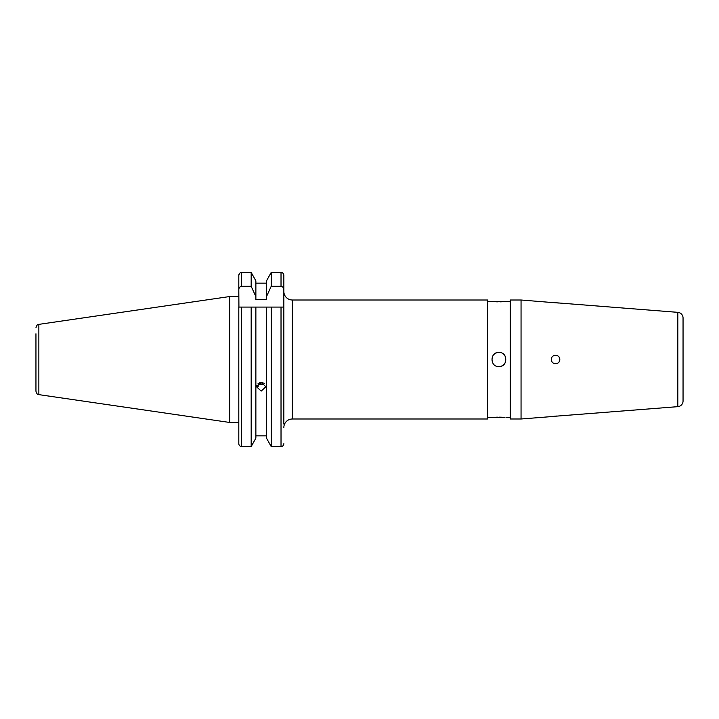 <?xml version="1.0" encoding="UTF-8"?>
<svg xmlns="http://www.w3.org/2000/svg" width="719" height="719" viewBox="0 0 719 719"><rect width="100%" height="100%" fill="white"/><g stroke="black" fill="none" stroke-linecap="round" stroke-linejoin="round"><path stroke-width="1.08" d="M683.05 388.251L683.05 401.013A5.662 5.662 0 0 1 677.828 406.657L552.543 416.445M559.804 359.5C560.056 354.009 551.042 354.018 551.311 359.5C551.051 364.982 560.056 364.991 559.804 359.5A4.251 4.251 0 0 0 559.724 358.673A4.251 4.251 0 0 1 559.085 361.864M559.481 357.873A4.251 4.251 0 0 0 559.085 357.136A4.251 4.251 0 0 1 559.481 357.873M558.996 303.041L552.596 302.564M552.534 302.555L521.05 300.003L510.229 300.003L510.229 418.997L521.05 418.997L521.05 300.003M256.746 385.366L258.193 386.705L258.193 383.703M38.862 394.632L229.738 422.466L229.738 296.534L38.862 324.368L38.862 394.632C37.999 393.832 37.523 395.827 35.95 391.262L35.95 333.778M283.852 424.093L283.852 275.341C283.708 273.588 282.765 272.609 281.021 272.411L282.1 272.636M283.852 443.659C283.708 445.412 282.765 446.391 281.021 446.589L271.207 446.589L271.207 307.085L266.497 307.085L283.852 307.085M266.497 438.132L271.207 446.589L266.497 438.132L266.497 307.085L238.807 307.085L238.807 443.659C238.951 445.412 239.894 446.391 241.638 446.589C239.894 446.391 238.951 445.412 238.807 443.659L238.807 422.466L229.738 422.466M261.186 382.31L265.859 386.75L261.186 391.1L256.512 386.75L261.186 382.31M266.497 435.849L255.874 435.849M255.874 438.132L251.174 446.589L255.874 438.132L255.874 307.085L251.174 307.085L251.174 446.589L241.638 446.589L241.638 307.085M497.503 417.164L496.182 417.209M494.924 417.281L493.926 417.362M493.8 417.371L493 417.442M492.353 417.514L504.747 417.442M498.896 352.418C508.018 351.977 508.045 367.014 498.896 366.582C489.756 367.023 489.756 351.977 498.896 352.418A7.082 7.082 0 0 0 493 355.563M510.229 301.423L492.308 301.477M493 301.549L493.854 301.629M496.209 301.791L497.503 301.836M487.563 418.997L292.354 418.997L292.354 300.003L487.563 300.003L487.563 418.997M283.052 273.301L283.852 275.341L283.852 291.501A8.502 8.502 0 0 0 292.354 300.003M283.852 427.499A8.502 8.502 0 0 1 292.354 418.997M683.05 330.749L683.05 317.987A5.662 5.662 0 0 0 677.828 312.343L551.311 302.384M510.229 417.577L505.978 417.577M501.592 417.209L498.896 417.146M491.814 417.577L487.563 417.577M491.814 301.423L487.563 301.423M500.325 301.836L501.574 301.791M502.824 301.719L503.902 301.638M504.774 301.558L505.43 301.486M683.05 359.5C683.05 356.139 683.05 356.139 683.05 359.5M683.05 396.331L683.05 390.66M553.945 416.274L555.517 416.121M555.562 416.121L557.18 416.013M551.311 416.616L521.05 418.997M683.05 401.013L683.05 317.987M501.61 366.043A7.082 7.082 0 0 0 503.902 364.506M504.783 363.428A7.082 7.082 0 0 0 505.439 362.205M505.43 356.786A7.082 7.082 0 0 0 504.783 355.563M283.852 289.82C283.825 287.852 282.882 286.683 281.021 286.306L271.207 286.306L266.497 296.605L266.497 299.481L255.874 299.481L255.874 296.605L251.174 286.306L241.638 286.306C239.787 286.674 238.834 287.852 238.807 289.82L238.924 307.085M238.807 289.82L238.807 275.341L239.589 273.319M229.738 296.534L238.807 296.534L238.807 275.341C238.951 273.588 239.894 272.609 241.638 272.411L240.559 272.636M239.849 273.076L240.434 272.69M251.174 286.306L251.174 272.411L255.874 280.868L251.174 272.411L241.638 272.411L241.638 286.306M266.497 280.868L271.207 272.411L266.497 280.868L266.497 296.605M255.874 296.605L255.874 280.868M266.497 283.151L255.874 283.151M271.207 286.306L271.207 272.411L281.021 272.411L281.021 286.306M35.95 391.262L35.95 359.5M283.744 307.085L281.021 307.085L281.021 446.589M551.635 361.127A4.251 4.251 0 0 0 553.199 363.032A4.251 4.251 0 0 1 552.552 362.511M553.927 363.428A4.251 4.251 0 0 0 554.717 363.67A4.251 4.251 0 0 1 553.927 363.428M258.067 383.461A4.566 4.287 180 0 0 264.313 383.461M259.568 382.589L260.278 383.29L262.992 382.661M260.278 382.4L260.278 383.29M554.717 355.33A4.251 4.251 0 0 0 552.021 357.136M551.635 357.873A4.251 4.251 0 0 0 551.392 358.664M677.828 406.657L677.828 312.343M38.862 324.368C37.999 325.168 37.523 323.173 35.95 327.738"/></g></svg>
